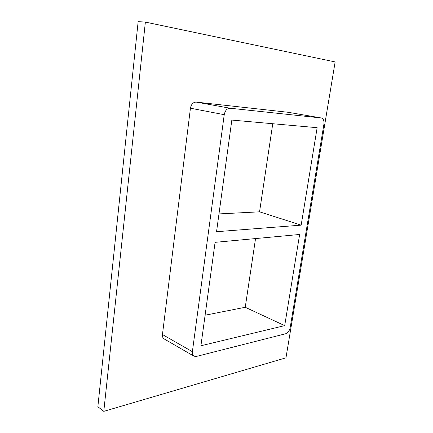 <?xml version="1.0" encoding="UTF-8"?>
<svg xmlns="http://www.w3.org/2000/svg" width="433" height="433" viewBox="0 0 433 433"><rect width="100%" height="100%" fill="white"/><g stroke="black" fill="none" stroke-linecap="round" stroke-linejoin="round"><path stroke-width="0.65" d="M215.087 242.334L299.641 234.47L284.692 325.627L200.917 345.761L215.087 242.334M301.168 225.144L216.543 231.704L231.839 120.071L317.151 127.692L301.168 225.144L259.551 211.824L218.979 213.913M259.551 211.824L272.758 123.73M103.79 411.35L285.969 357.82L335.142 61.924L145.369 22.088L103.79 411.35L97.858 406.76L138.149 21.65L145.369 22.088M288.08 112.277L196.219 102.101C193.172 102.172 191.245 104.207 190.439 108.207L162.451 334.536C162.251 336.609 162.803 338.065 164.107 338.898L193.968 356.18L196.393 356.435L285.693 333.74C287.945 332.869 289.433 330.834 290.17 327.64L323.906 124.298C324.29 120.791 323.451 118.691 321.383 117.993L230.139 108.228C227.081 108.331 225.111 110.485 224.234 114.691L192.376 351.683C192.144 353.842 192.674 355.341 193.968 356.18M205.101 315.208L245.24 307.284L255.54 238.572M245.24 307.284L284.692 325.627M287.799 112.228L321.243 117.971M196.219 102.101L230.139 108.228M224.234 114.691L190.439 108.207M162.451 334.536L192.376 351.683M287.94 112.244L321.383 117.993"/></g></svg>
